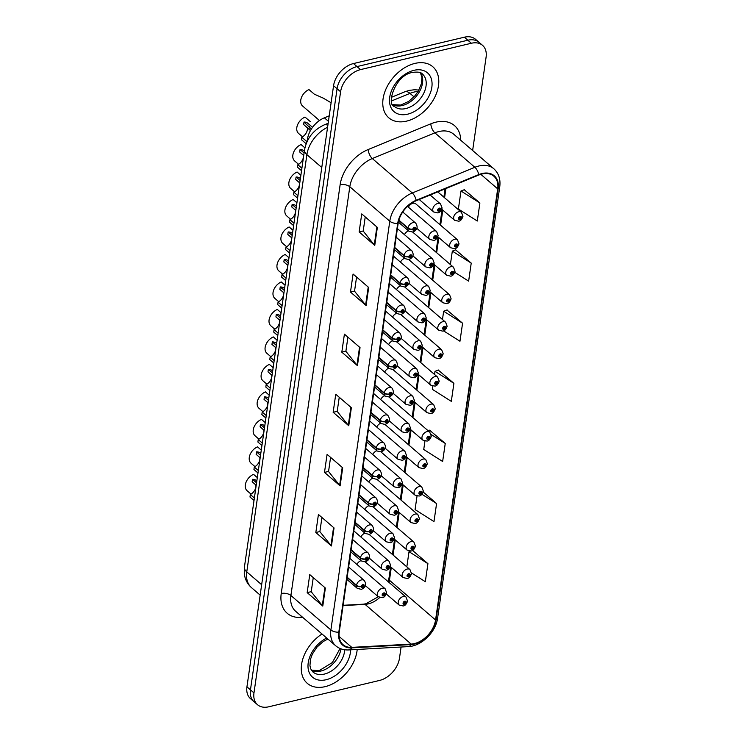 <?xml version="1.0" encoding="UTF-8"?>
<svg xmlns="http://www.w3.org/2000/svg" width="744" height="744" viewBox="0 0 744 744"><rect width="100%" height="100%" fill="white"/><g stroke="black" fill="none" stroke-linecap="round" stroke-linejoin="round"><path stroke-width="1.12" d="M388.721 368.289A5.264 3.581 130.7 0 0 384.657 372.093M392.683 340.798A5.264 3.581 130.7 0 0 388.619 344.602M400.607 285.836A5.264 3.581 130.7 0 0 396.533 289.639M404.569 258.354A5.264 3.581 130.7 0 0 400.495 262.158M408.521 230.873A5.264 3.581 130.7 0 0 404.457 234.676M437.798 236.713L450.604 247.752A5.264 3.581 -49.3 0 1 450.25 243.056A5.264 3.581 -49.3 0 1 454.686 239.252A5.264 3.581 -49.3 0 1 457.476 239.763L415.701 203.782A5.264 3.581 130.7 0 0 412.911 203.261A5.264 3.581 130.7 0 0 408.419 207.185M396.645 313.317A5.264 3.581 130.7 0 0 392.572 317.121M384.76 395.771A5.264 3.581 130.7 0 0 380.696 399.575M380.798 423.252A5.264 3.581 130.7 0 0 376.734 427.056M376.845 450.734A5.264 3.581 130.7 0 0 372.772 454.538M372.884 478.215A5.264 3.581 130.7 0 0 368.81 482.019M368.922 505.706A5.264 3.581 130.7 0 0 364.858 509.51M364.96 533.188A5.264 3.581 130.7 0 0 360.896 536.991M360.998 560.669A5.264 3.581 130.7 0 0 356.934 564.473M307.17 141.351L307.505 138.988A21.074 14.313 -49.3 0 1 324.375 117.822L329.229 115.841M414.938 63.407A33.712 22.906 130.7 0 0 386.545 87.764A33.712 22.906 130.7 0 0 388.777 117.803A33.712 22.906 130.7 0 0 406.624 121.114A33.712 22.906 130.7 0 0 435.017 96.757A33.712 22.906 130.7 0 0 432.776 66.718A33.712 22.906 130.7 0 0 414.938 63.407A33.712 22.906 130.7 0 0 386.545 87.764A33.712 22.906 130.7 0 0 388.777 117.803A33.712 22.906 130.7 0 0 406.624 121.114A33.712 22.906 130.7 0 0 435.017 96.757A33.712 22.906 130.7 0 0 432.776 66.718A33.712 22.906 130.7 0 0 414.938 63.407M322.012 633.981A33.712 22.906 130.7 0 0 307.281 683.336A33.712 22.906 130.7 0 0 325.128 686.647A33.712 22.906 130.7 0 0 357.194 649.466A33.712 22.906 130.7 0 1 325.128 686.647A33.712 22.906 130.7 0 1 307.281 683.336A33.712 22.906 130.7 0 1 322.012 633.981M481.982 174.012A22.478 15.271 -49.3 0 1 493.886 176.216A22.478 15.271 -49.3 0 1 497.69 188.855L435.566 619.985A22.478 15.271 -49.3 0 1 411.153 644.081L351.791 647.382A22.478 15.271 -49.3 0 1 343.068 644.704A22.478 15.271 -49.3 0 1 339.255 632.065L398.161 223.33A22.478 15.271 -49.3 0 1 416.156 200.759L478.736 175.063A22.478 15.271 -49.3 0 1 481.982 174.012M343.077 605.588L365.044 604.37A22.478 15.271 130.7 0 0 368.206 603.896A22.478 15.271 130.7 0 0 379.691 597.553M482.056 173.529A23.036 15.652 130.7 0 0 478.727 174.608L416.138 200.303A23.036 15.652 130.7 0 0 397.696 223.442L338.799 632.177A23.036 15.652 130.7 0 0 351.642 647.875L411.004 644.574A23.036 15.652 130.7 0 0 436.021 619.873L498.154 188.744A23.036 15.652 130.7 0 0 482.056 173.529M472.635 150.502L486.092 57.167A21.074 14.313 130.7 0 0 482.521 45.319L475.49 39.265A21.074 14.313 130.7 0 0 464.34 37.2L353.484 63.556A21.074 14.313 130.7 0 0 333.563 85.709L246.943 686.833L250.458 689.855A21.074 14.313 130.7 0 0 254.029 701.704A21.074 14.313 130.7 0 1 250.458 689.855L337.079 88.731L250.458 689.855L253.974 692.887A21.074 14.313 130.7 0 0 257.545 704.735A21.074 14.313 130.7 0 0 268.696 706.8L379.542 680.444A21.074 14.313 130.7 0 0 399.463 658.291L401.09 647.029M353.484 63.556L356.999 66.579A21.074 14.313 130.7 0 0 337.079 88.731A21.074 14.313 130.7 0 1 356.999 66.579L467.855 40.223L356.999 66.579L360.514 69.611A21.074 14.313 130.7 0 0 340.594 91.763L253.974 692.887M479.006 42.296A21.074 14.313 130.7 0 0 467.855 40.223A21.074 14.313 130.7 0 1 479.006 42.296M424.945 441.118L423.736 449.488L442.643 461.475L445.247 443.443L429.595 430.19M479.899 202.991L460.992 191.003L458.388 209.036L477.295 221.024L479.899 202.991L464.247 189.739M454.77 272.351L468.636 281.139L471.231 263.106L455.588 249.854M443.582 330.857L459.969 341.245L462.573 323.212L446.921 309.969M432.869 386.155L432.404 389.372L451.31 401.36L453.905 383.327L438.263 370.084M389.028 582.44A22.478 15.271 130.7 0 0 389.456 580.264L391.307 567.412M393.092 555.043L395.269 539.93M397.054 527.561L399.23 512.449M401.016 500.08L403.192 484.958M404.969 472.589L407.154 457.476M408.93 445.107L411.107 429.995M412.892 417.626L415.068 402.513M416.854 390.144L419.03 375.032M420.816 362.663L422.992 347.541M424.778 335.172L426.954 320.06M428.73 307.691L430.916 292.578M432.692 280.209L434.877 265.097M436.654 252.728L438.83 237.615M440.615 225.246L442.792 210.124M444.577 197.755L445.907 188.539M482.521 45.319A21.074 14.313 130.7 0 0 471.371 43.254L360.514 69.611M331.443 545.966L315.828 532.509L318.423 514.476L334.047 527.933L331.443 545.966A5.617 2.818 8.2 0 1 330.978 545.482L333.563 527.515M322.784 606.072L307.17 592.624L309.764 574.591L325.379 588.039L322.784 606.072A5.617 2.818 8.2 0 1 322.31 605.588L324.905 587.63M357.436 365.63L341.812 352.172L344.416 334.14L360.031 347.597L357.436 365.63A5.617 2.818 8.2 0 1 356.962 365.146L359.547 347.178M366.094 305.514L350.48 292.057L353.075 274.024L368.699 287.482L366.094 305.514A5.617 2.818 8.2 0 1 365.62 305.031L368.215 287.063M374.762 245.399L359.138 231.951L361.742 213.919L377.357 227.366L374.762 245.399A5.617 2.818 8.2 0 1 374.288 244.916L376.873 226.948M340.11 485.851L324.486 472.403L327.09 454.361L342.705 467.818L340.11 485.851A5.617 2.818 8.2 0 1 339.636 485.367L342.221 467.399M348.769 425.735L333.154 412.288L335.749 394.255L351.373 407.703L348.769 425.735A5.617 2.818 8.2 0 1 348.294 425.252L350.889 407.293M417.021 496.081L415.078 509.594L433.985 521.581L436.579 503.549L423.159 491.989M411.488 572.927L425.326 581.696L427.921 563.664L412.529 550.411M333.154 412.288L337.227 411.32M339.245 397.268L337.209 411.404L348.294 425.252M324.486 472.403L328.56 471.426M330.587 457.374L328.55 471.519L339.636 485.367M359.138 231.951L363.212 230.984M365.239 216.932L363.202 231.068L374.288 244.916M350.48 292.057L354.553 291.09M356.571 277.038L354.535 291.183L365.62 305.031M341.812 352.172L345.886 351.205M347.913 337.153L345.876 351.298L356.962 365.146M307.17 592.624L311.234 591.657M313.261 577.604L311.224 591.75L322.31 605.588M315.828 532.509L319.901 531.542M321.929 517.489L319.883 531.635L330.978 545.482M453.905 383.327L434.998 371.34L438.449 370.01M434.543 374.483L434.998 371.34M462.573 323.212L443.666 311.224L447.107 309.895M442.466 319.52L443.666 311.224M471.231 263.106L452.324 251.119L455.765 249.779M450.39 264.557L452.324 251.119M460.992 191.003L464.433 189.673M445.247 443.443L431.167 434.515M428.135 430.757L429.781 430.125M436.579 503.549L421.904 494.249M427.921 563.664L409.014 551.676L410.521 551.09M406.829 566.872L409.014 551.676M246.943 686.833A21.074 14.313 130.7 0 0 250.514 698.681L257.545 704.735M441.75 209.231L454.565 220.261A5.264 3.581 -49.3 0 1 454.212 215.574A5.264 3.581 -49.3 0 1 458.648 211.77A5.264 3.581 -49.3 0 1 461.438 212.282L462.945 216.225A3.515 1.841 -174.1 0 1 461.401 217.546A1.758 1.19 130.7 0 0 460.173 216.458A1.758 1.19 130.7 0 0 458.509 218.299A1.758 1.19 130.7 0 0 459.736 219.461A1.758 1.19 130.7 0 0 461.382 217.676L460.527 217.843A0.707 0.474 -49.3 0 1 459.494 218.485A0.707 0.474 -49.3 0 1 460.043 217.35L461.401 217.546M459.978 217.369L460.527 217.843M461.382 217.676A3.515 1.683 10.4 0 0 462.889 216.634A3.515 1.683 10.4 0 0 462.898 216.439M460.043 217.35A0.707 0.474 -49.3 0 1 460.536 217.797M331.108 102.756L323.231 98.115L314.321 94.181L308.965 89.568A10.537 7.161 -49.3 0 0 301.459 97.52A10.537 7.161 -49.3 0 0 302.557 105.974L319.474 120.537M419.216 199.494L433.678 211.956A5.264 3.581 -49.3 0 1 433.334 207.269A5.264 3.581 -49.3 0 1 437.77 203.456A5.264 3.581 -49.3 0 1 440.56 203.977L442.066 207.92A3.515 1.841 -174.1 0 1 440.522 209.241A1.758 1.19 130.7 0 0 439.286 208.143A1.758 1.19 130.7 0 0 437.63 209.994A1.758 1.19 130.7 0 0 438.858 211.157A1.758 1.19 130.7 0 0 440.504 209.371L439.648 209.538A0.707 0.474 -49.3 0 1 438.616 210.18A0.707 0.474 -49.3 0 1 439.155 209.045L440.522 209.241M439.099 209.064L439.648 209.538M440.504 209.371A3.515 1.683 10.4 0 0 442.001 208.329A3.515 1.683 10.4 0 0 442.02 208.134M439.155 209.045A0.707 0.474 -49.3 0 1 439.648 209.483M312.536 127.336L307.867 123.309A10.537 7.161 -49.3 0 0 304.008 122.044L311.364 129.037M306.147 143.75L301.459 139.714L301.813 137.24L307.002 141.704M301.813 137.24A7.728 5.245 130.7 0 0 307.3 127.661M310.443 130.591L303.645 124.518L304.008 122.044M398.756 220.475L407.917 228.371A3.515 1.841 5.9 0 0 412.781 229.236A1.758 1.19 130.7 0 0 414.008 230.333A1.758 1.19 130.7 0 0 415.673 228.482A1.758 1.19 130.7 0 0 414.445 227.32A1.758 1.19 130.7 0 0 412.799 229.106L413.655 228.938A0.707 0.474 -49.3 0 1 414.687 228.296A0.707 0.474 -49.3 0 1 413.766 229.357A0.707 0.474 -49.3 0 1 413.645 228.994L412.781 229.236M412.799 229.106A3.515 1.683 -169.6 0 1 407.982 227.98A5.264 3.581 -49.3 0 1 412.929 222.633A5.264 3.581 -49.3 0 1 415.71 223.154C418.249 227.106 417.3 230.073 412.874 232.063L408.837 231.133A5.264 3.581 -49.3 0 1 407.917 228.371M398.858 220.122L407.982 227.98M457.476 239.763L458.983 243.707A3.515 1.841 -174.1 0 1 457.448 245.027A1.758 1.19 130.7 0 0 456.212 243.939A1.758 1.19 130.7 0 0 454.547 245.78A1.758 1.19 130.7 0 0 455.774 246.943A1.758 1.19 130.7 0 0 457.43 245.167L456.565 245.325A0.707 0.474 -49.3 0 1 455.533 245.976A0.707 0.474 -49.3 0 1 456.081 244.841L457.448 245.027M456.016 244.86L456.565 245.325M457.43 245.167A3.515 1.683 10.4 0 0 458.927 244.116A3.515 1.683 10.4 0 0 458.936 243.92M456.081 244.841A0.707 0.474 -49.3 0 1 456.574 245.278M433.836 264.204L446.642 275.233A5.264 3.581 -49.3 0 1 446.298 270.537A5.264 3.581 -49.3 0 1 450.734 266.733A5.264 3.581 -49.3 0 1 453.514 267.254L455.021 271.197A3.515 1.841 -174.1 0 1 453.487 272.518A1.758 1.19 130.7 0 0 452.25 271.421A1.758 1.19 130.7 0 0 450.585 273.262A1.758 1.19 130.7 0 0 451.813 274.424A1.758 1.19 130.7 0 0 453.468 272.648L452.603 272.816A0.707 0.474 -49.3 0 1 451.571 273.457A0.707 0.474 -49.3 0 1 452.12 272.323L453.487 272.518M452.054 272.341L452.603 272.816M453.468 272.648A3.515 1.683 10.4 0 0 454.965 271.597A3.515 1.683 10.4 0 0 454.975 271.402M452.12 272.323A0.707 0.474 -49.3 0 1 452.612 272.76M429.874 291.685L442.68 302.715A5.264 3.581 -49.3 0 1 442.336 298.019A5.264 3.581 -49.3 0 1 446.772 294.215A5.264 3.581 -49.3 0 1 449.562 294.736L451.069 298.679A3.515 1.841 -174.1 0 1 449.525 299.999A1.758 1.19 130.7 0 0 448.288 298.902A1.758 1.19 130.7 0 0 446.633 300.753A1.758 1.19 130.7 0 0 447.86 301.906A1.758 1.19 130.7 0 0 449.506 300.13L448.641 300.297A0.707 0.474 -49.3 0 1 447.572 300.316A0.707 0.474 -49.3 0 1 448.158 299.804L449.525 299.999M448.093 299.823L448.641 300.297M449.506 300.13A3.515 1.683 10.4 0 0 451.004 299.088A3.515 1.683 10.4 0 0 451.022 298.893M448.158 299.804A0.707 0.474 -49.3 0 1 448.651 300.241M425.912 319.167L438.718 330.197A5.264 3.581 -49.3 0 1 438.374 325.509A5.264 3.581 -49.3 0 1 442.81 321.696A5.264 3.581 -49.3 0 1 445.6 322.217L447.107 326.16A3.515 1.841 -174.1 0 1 445.563 327.481A1.758 1.19 130.7 0 0 444.326 326.384A1.758 1.19 130.7 0 0 442.671 328.234A1.758 1.19 130.7 0 0 443.898 329.397A1.758 1.19 130.7 0 0 445.544 327.611L444.689 327.779A0.707 0.474 -49.3 0 1 443.657 328.42A0.707 0.474 -49.3 0 1 444.568 327.36A0.707 0.474 -49.3 0 1 444.689 327.723L445.563 327.481M444.14 327.304L444.689 327.779M445.544 327.611A3.515 1.683 10.4 0 0 447.042 326.57A3.515 1.683 10.4 0 0 447.06 326.374M444.187 327.295L444.689 327.723M301.543 170.683L297.498 167.195L297.86 164.722L301.897 168.209M304.091 153.013L300.046 149.535A10.537 7.161 -49.3 0 1 303.905 150.8L304.352 151.181M297.86 164.722A7.728 5.245 130.7 0 0 303.338 155.143M303.729 155.487L299.692 152.008L300.046 149.535M394.627 247.817L403.964 255.852A3.515 1.841 5.9 0 0 408.819 256.717A1.758 1.19 130.7 0 0 410.046 257.815A1.758 1.19 130.7 0 0 411.711 255.964A1.758 1.19 130.7 0 0 410.483 254.811A1.758 1.19 130.7 0 0 408.837 256.587L409.693 256.42A0.707 0.474 -49.3 0 1 410.772 256.401A0.707 0.474 -49.3 0 1 409.684 256.475L408.819 256.717M408.837 256.587A3.515 1.683 -169.6 0 1 404.02 255.462A5.264 3.581 -49.3 0 1 408.968 250.124A5.264 3.581 -49.3 0 1 411.748 250.635C414.287 254.588 413.339 257.554 408.912 259.544L404.876 258.624A5.264 3.581 -49.3 0 1 403.964 255.852M394.683 247.427L404.02 255.462M297.581 198.164L293.536 194.677L293.899 192.203L297.935 195.691M300.13 180.494L296.084 177.016A10.537 7.161 -49.3 0 1 299.944 178.281L300.39 178.662M293.899 192.203A7.728 5.245 130.7 0 0 299.376 182.633M299.767 182.968L295.731 179.49L296.084 177.016M390.665 275.299L400.002 283.334A3.515 1.841 5.9 0 0 404.857 284.199A1.758 1.19 130.7 0 0 406.094 285.296A1.758 1.19 130.7 0 0 407.749 283.455A1.758 1.19 130.7 0 0 406.522 282.292A1.758 1.19 130.7 0 0 404.876 284.069L405.731 283.901A0.707 0.474 -49.3 0 1 406.763 283.259A0.707 0.474 -49.3 0 1 405.852 284.329A0.707 0.474 -49.3 0 1 405.722 283.957L404.857 284.199M404.876 284.069A3.515 1.683 -169.6 0 1 400.058 282.943A5.264 3.581 -49.3 0 1 405.006 277.605A5.264 3.581 -49.3 0 1 407.796 278.126C410.325 282.069 409.377 285.045 404.95 287.035L400.914 286.105A5.264 3.581 -49.3 0 1 400.002 283.334M390.721 274.908L400.058 282.943M293.62 225.646L289.574 222.168L289.937 219.694L293.982 223.172M296.168 207.976L292.122 204.498A10.537 7.161 -49.3 0 1 295.991 205.763L296.428 206.144M289.937 219.694A7.728 5.245 130.7 0 0 295.414 210.115M295.814 210.45L291.769 206.972L292.122 204.498M386.703 302.78L396.041 310.825A3.515 1.841 5.9 0 0 400.895 311.69A1.758 1.19 130.7 0 0 402.132 312.778A1.758 1.19 130.7 0 0 403.787 310.936A1.758 1.19 130.7 0 0 402.56 309.774A1.758 1.19 130.7 0 0 400.914 311.559L401.769 311.392A0.707 0.474 -49.3 0 1 402.802 310.741A0.707 0.474 -49.3 0 1 401.89 311.81A0.707 0.474 -49.3 0 1 401.769 311.438L400.895 311.69M400.914 311.559A3.515 1.683 -169.6 0 1 396.096 310.425A5.264 3.581 -49.3 0 1 401.044 305.087A5.264 3.581 -49.3 0 1 403.834 305.607C406.363 309.551 405.415 312.526 400.988 314.517L396.952 313.587A5.264 3.581 -49.3 0 1 396.041 310.825M386.768 302.389L396.096 310.425M289.658 253.127L285.622 249.649L285.975 247.175L290.021 250.654M292.206 235.467L288.161 231.979A10.537 7.161 -49.3 0 1 292.029 233.244L292.476 233.625M285.975 247.175A7.728 5.245 130.7 0 0 291.453 237.596M291.853 237.941L287.807 234.453L288.161 231.979M382.751 330.271L392.079 338.306A3.515 1.841 5.9 0 0 396.933 339.171A1.758 1.19 130.7 0 0 398.17 340.259A1.758 1.19 130.7 0 0 399.826 338.418A1.758 1.19 130.7 0 0 398.598 337.255A1.758 1.19 130.7 0 0 396.952 339.041L397.817 338.873A0.707 0.474 -49.3 0 1 398.84 338.232A0.707 0.474 -49.3 0 1 397.928 339.292A0.707 0.474 -49.3 0 1 397.808 338.92L396.933 339.171M396.952 339.041A3.515 1.683 -169.6 0 1 392.135 337.916A5.264 3.581 -49.3 0 1 397.082 332.568A5.264 3.581 -49.3 0 1 399.872 333.089C402.402 337.041 401.462 340.008 397.026 341.998L392.999 341.068A5.264 3.581 -49.3 0 1 392.079 338.306M382.807 329.871L392.135 337.916M310.36 121.672L305.012 117.059A10.537 7.161 -49.3 0 0 297.498 125.001A10.537 7.161 -49.3 0 0 298.604 133.455L302.52 136.84M416.91 228.408L429.716 239.447A5.264 3.581 -49.3 0 1 429.372 234.751A5.264 3.581 -49.3 0 1 433.808 230.947A5.264 3.581 -49.3 0 1 436.598 231.458L438.104 235.402A3.515 1.841 -174.1 0 1 436.561 236.722A1.758 1.19 130.7 0 0 435.324 235.634A1.758 1.19 130.7 0 0 433.668 237.476A1.758 1.19 130.7 0 0 434.896 238.638A1.758 1.19 130.7 0 0 436.542 236.852L435.686 237.02A0.707 0.474 -49.3 0 1 434.654 237.662A0.707 0.474 -49.3 0 1 435.194 236.536L436.561 236.722M435.138 236.555L435.686 237.02M436.542 236.852A3.515 1.683 10.4 0 0 438.049 235.811A3.515 1.683 10.4 0 0 438.058 235.615M435.194 236.536A0.707 0.474 -49.3 0 1 435.686 236.973M304.91 147.87L301.05 144.541A10.537 7.161 -49.3 0 0 293.536 152.483A10.537 7.161 -49.3 0 0 294.643 160.937L298.567 164.322M412.948 255.889L425.763 266.929A5.264 3.581 -49.3 0 1 425.41 262.232A5.264 3.581 -49.3 0 1 429.846 258.428A5.264 3.581 -49.3 0 1 432.636 258.94L434.143 262.883A3.515 1.841 -174.1 0 1 432.599 264.204A1.758 1.19 130.7 0 0 431.362 263.116A1.758 1.19 130.7 0 0 429.707 264.957A1.758 1.19 130.7 0 0 430.934 266.12A1.758 1.19 130.7 0 0 432.58 264.343L431.725 264.501A0.707 0.474 -49.3 0 1 430.692 265.152A0.707 0.474 -49.3 0 1 431.241 264.018L432.599 264.204M431.176 264.036L431.725 264.501M432.58 264.343A3.515 1.683 10.4 0 0 434.087 263.292A3.515 1.683 10.4 0 0 434.096 263.097M431.241 264.018A0.707 0.474 -49.3 0 1 431.734 264.455M300.883 175.286L297.089 172.022A10.537 7.161 -49.3 0 0 289.574 179.964A10.537 7.161 -49.3 0 0 290.681 188.427L294.605 191.803M408.986 283.38L421.802 294.41A5.264 3.581 -49.3 0 1 421.448 289.714A5.264 3.581 -49.3 0 1 425.884 285.91A5.264 3.581 -49.3 0 1 428.674 286.431L430.181 290.374A3.515 1.841 -174.1 0 1 428.637 291.695A1.758 1.19 130.7 0 0 427.409 290.597A1.758 1.19 130.7 0 0 425.745 292.448A1.758 1.19 130.7 0 0 426.972 293.601A1.758 1.19 130.7 0 0 428.618 291.825L427.763 291.992A0.707 0.474 -49.3 0 1 426.684 292.011A0.707 0.474 -49.3 0 1 427.772 291.936L428.637 291.695M427.214 291.518L427.763 291.992M428.618 291.825A3.515 1.683 10.4 0 0 430.125 290.774A3.515 1.683 10.4 0 0 430.134 290.588M427.261 291.499L427.772 291.936M296.921 202.768L293.127 199.504A10.537 7.161 -49.3 0 0 285.612 207.455A10.537 7.161 -49.3 0 0 286.719 215.909L290.644 219.285M405.034 310.862L417.84 321.892A5.264 3.581 -49.3 0 1 417.486 317.195A5.264 3.581 -49.3 0 1 421.922 313.391A5.264 3.581 -49.3 0 1 424.712 313.912L426.219 317.855A3.515 1.841 -174.1 0 1 424.685 319.176A1.758 1.19 130.7 0 0 423.448 318.079A1.758 1.19 130.7 0 0 421.783 319.929A1.758 1.19 130.7 0 0 423.011 321.083A1.758 1.19 130.7 0 0 424.666 319.306L423.801 319.474A0.707 0.474 -49.3 0 1 422.722 319.492A0.707 0.474 -49.3 0 1 423.81 319.418L424.685 319.176M423.252 318.999L423.801 319.474M424.666 319.306A3.515 1.683 10.4 0 0 426.163 318.265A3.515 1.683 10.4 0 0 426.173 318.069M423.308 318.981L423.81 319.418M421.95 346.648L434.766 357.678A5.264 3.581 -49.3 0 1 434.412 352.991A5.264 3.581 -49.3 0 1 438.848 349.187A5.264 3.581 -49.3 0 1 441.638 349.699L443.145 353.642A3.515 1.841 -174.1 0 1 441.601 354.962A1.758 1.19 130.7 0 0 440.364 353.874A1.758 1.19 130.7 0 0 438.709 355.716A1.758 1.19 130.7 0 0 439.937 356.878A1.758 1.19 130.7 0 0 441.583 355.093L440.727 355.26A0.707 0.474 -49.3 0 1 439.695 355.902A0.707 0.474 -49.3 0 1 440.606 354.842A0.707 0.474 -49.3 0 1 440.736 355.214L441.601 354.962M440.178 354.786L440.727 355.26M441.583 355.093A3.515 1.683 10.4 0 0 443.089 354.051A3.515 1.683 10.4 0 0 443.099 353.856M440.225 354.776L440.736 355.214M417.988 374.13L430.804 385.169A5.264 3.581 -49.3 0 1 430.451 380.472A5.264 3.581 -49.3 0 1 434.887 376.669A5.264 3.581 -49.3 0 1 437.677 377.18L439.183 381.123A3.515 1.841 -174.1 0 1 437.639 382.444A1.758 1.19 130.7 0 0 436.412 381.356A1.758 1.19 130.7 0 0 434.747 383.197A1.758 1.19 130.7 0 0 435.975 384.36A1.758 1.19 130.7 0 0 437.621 382.583L436.765 382.742A0.707 0.474 -49.3 0 1 435.733 383.393A0.707 0.474 -49.3 0 1 436.282 382.258L437.639 382.444M436.217 382.277L436.765 382.742M437.621 382.583A3.515 1.683 10.4 0 0 439.127 381.533A3.515 1.683 10.4 0 0 439.137 381.337M436.282 382.258A0.707 0.474 -49.3 0 1 436.774 382.695M414.036 401.621L426.842 412.65A5.264 3.581 -49.3 0 1 426.489 407.954A5.264 3.581 -49.3 0 1 430.925 404.15A5.264 3.581 -49.3 0 1 433.715 404.671L435.221 408.614A3.515 1.841 -174.1 0 1 433.678 409.935A1.758 1.19 130.7 0 0 432.45 408.837A1.758 1.19 130.7 0 0 430.785 410.679A1.758 1.19 130.7 0 0 432.013 411.841A1.758 1.19 130.7 0 0 433.659 410.065L432.803 410.232A0.707 0.474 -49.3 0 1 431.771 410.874A0.707 0.474 -49.3 0 1 432.32 409.739L433.678 409.935M432.255 409.758L432.803 410.232M433.659 410.065A3.515 1.683 10.4 0 0 435.166 409.014A3.515 1.683 10.4 0 0 435.175 408.819M432.32 409.739A0.707 0.474 -49.3 0 1 432.813 410.177M410.074 429.102L422.88 440.132A5.264 3.581 -49.3 0 1 422.527 435.435A5.264 3.581 -49.3 0 1 426.972 431.632A5.264 3.581 -49.3 0 1 429.753 432.152L431.26 436.096A3.515 1.841 -174.1 0 1 429.725 437.416A1.758 1.19 130.7 0 0 428.488 436.319A1.758 1.19 130.7 0 0 426.824 438.17A1.758 1.19 130.7 0 0 428.051 439.323A1.758 1.19 130.7 0 0 429.707 437.546L428.842 437.714A0.707 0.474 -49.3 0 1 427.763 437.732A0.707 0.474 -49.3 0 1 428.358 437.221L429.725 437.416M428.293 437.24L428.842 437.714M429.707 437.546A3.515 1.683 10.4 0 0 431.204 436.505A3.515 1.683 10.4 0 0 431.213 436.31M428.358 437.221A0.707 0.474 -49.3 0 1 428.851 437.658M292.959 230.259L289.165 226.985A10.537 7.161 -49.3 0 0 281.66 234.937A10.537 7.161 -49.3 0 0 282.757 243.39L286.682 246.766M401.072 338.343L413.878 349.373A5.264 3.581 -49.3 0 1 413.534 344.686A5.264 3.581 -49.3 0 1 417.97 340.873A5.264 3.581 -49.3 0 1 420.751 341.394L422.257 345.337A3.515 1.841 -174.1 0 1 420.723 346.658A1.758 1.19 130.7 0 0 419.486 345.56A1.758 1.19 130.7 0 0 417.821 347.411A1.758 1.19 130.7 0 0 419.049 348.573A1.758 1.19 130.7 0 0 420.704 346.788L419.839 346.955A0.707 0.474 -49.3 0 1 418.807 347.597A0.707 0.474 -49.3 0 1 419.356 346.462L420.723 346.658M419.291 346.481L419.839 346.955M420.704 346.788A3.515 1.683 10.4 0 0 422.201 345.746A3.515 1.683 10.4 0 0 422.211 345.551M419.356 346.462A0.707 0.474 -49.3 0 1 419.849 346.899M288.998 257.74L285.203 254.476A10.537 7.161 -49.3 0 0 277.698 262.418A10.537 7.161 -49.3 0 0 278.795 270.872L282.72 274.257M397.11 365.825L409.916 376.864A5.264 3.581 -49.3 0 1 409.572 372.167A5.264 3.581 -49.3 0 1 414.008 368.364A5.264 3.581 -49.3 0 1 416.798 368.875L418.305 372.818A3.515 1.841 -174.1 0 1 416.761 374.139A1.758 1.19 130.7 0 0 415.524 373.051A1.758 1.19 130.7 0 0 413.869 374.892A1.758 1.19 130.7 0 0 415.096 376.055A1.758 1.19 130.7 0 0 416.742 374.269L415.877 374.437A0.707 0.474 -49.3 0 1 414.808 374.455A0.707 0.474 -49.3 0 1 415.394 373.953L416.761 374.139M415.329 373.972L415.877 374.437M416.742 374.269A3.515 1.683 10.4 0 0 418.24 373.228A3.515 1.683 10.4 0 0 418.258 373.032M415.394 373.953A0.707 0.474 -49.3 0 1 415.887 374.39M285.036 285.222L281.251 281.957A10.537 7.161 -49.3 0 0 273.736 289.9A10.537 7.161 -49.3 0 0 274.834 298.353L278.758 301.738M393.148 393.306L405.954 404.345A5.264 3.581 -49.3 0 1 405.61 399.649A5.264 3.581 -49.3 0 1 410.046 395.845A5.264 3.581 -49.3 0 1 412.836 396.357L414.343 400.3A3.515 1.841 -174.1 0 1 412.799 401.63A1.758 1.19 130.7 0 0 411.562 400.532A1.758 1.19 130.7 0 0 409.907 402.374A1.758 1.19 130.7 0 0 411.134 403.536A1.758 1.19 130.7 0 0 412.781 401.76L411.925 401.918A0.707 0.474 -49.3 0 1 410.893 402.569A0.707 0.474 -49.3 0 1 411.432 401.435L412.799 401.63M411.376 401.453L411.925 401.918M412.781 401.76A3.515 1.683 10.4 0 0 414.278 400.709A3.515 1.683 10.4 0 0 414.296 400.514M411.432 401.435A0.707 0.474 -49.3 0 1 411.925 401.872M281.074 312.703L277.289 309.439A10.537 7.161 -49.3 0 0 269.774 317.381A10.537 7.161 -49.3 0 0 270.881 325.844L274.806 329.22M389.186 420.797L402.002 431.827A5.264 3.581 -49.3 0 1 401.648 427.13A5.264 3.581 -49.3 0 1 406.084 423.327A5.264 3.581 -49.3 0 1 408.875 423.848L410.381 427.791A3.515 1.841 -174.1 0 1 408.837 429.111A1.758 1.19 130.7 0 0 407.6 428.014A1.758 1.19 130.7 0 0 405.945 429.865A1.758 1.19 130.7 0 0 407.173 431.018A1.758 1.19 130.7 0 0 408.819 429.242L407.963 429.409A0.707 0.474 -49.3 0 1 406.884 429.428A0.707 0.474 -49.3 0 1 407.47 428.916L408.837 429.111M407.414 428.935L407.963 429.409M408.819 429.242A3.515 1.683 10.4 0 0 410.325 428.191A3.515 1.683 10.4 0 0 410.335 428.005M407.47 428.916A0.707 0.474 -49.3 0 1 407.972 429.353M285.705 280.609L281.66 277.131L282.013 274.657L286.059 278.135M288.244 262.948L284.208 259.461A10.537 7.161 -49.3 0 1 288.067 260.726L288.514 261.116M282.013 274.657A7.728 5.245 130.7 0 0 287.491 265.078M287.891 265.422L283.845 261.935L284.208 259.461M378.789 357.752L388.117 365.788A3.515 1.841 5.9 0 0 392.972 366.653A1.758 1.19 130.7 0 0 394.208 367.75A1.758 1.19 130.7 0 0 395.873 365.899A1.758 1.19 130.7 0 0 394.646 364.746A1.758 1.19 130.7 0 0 392.99 366.522L393.855 366.355A0.707 0.474 -49.3 0 1 394.887 365.713A0.707 0.474 -49.3 0 1 393.967 366.773A0.707 0.474 -49.3 0 1 393.846 366.411L392.972 366.653M392.99 366.522A3.515 1.683 -169.6 0 1 388.173 365.397A5.264 3.581 -49.3 0 1 393.12 360.059A5.264 3.581 -49.3 0 1 395.91 360.57C398.449 364.523 397.501 367.49 393.065 369.48L389.038 368.55A5.264 3.581 -49.3 0 1 388.117 365.788M378.845 357.353L388.173 365.397M281.743 308.1L277.698 304.612L278.051 302.138L282.097 305.626M284.282 290.43L280.246 286.952A10.537 7.161 -49.3 0 1 284.106 288.216L284.552 288.598M278.051 302.138A7.728 5.245 130.7 0 0 283.538 292.559M283.929 292.904L279.884 289.425L280.246 286.952M374.827 385.234L384.155 393.269A3.515 1.841 5.9 0 0 389.01 394.134A1.758 1.19 130.7 0 0 390.247 395.231A1.758 1.19 130.7 0 0 391.911 393.381A1.758 1.19 130.7 0 0 390.684 392.228A1.758 1.19 130.7 0 0 389.028 394.004L389.893 393.836A0.707 0.474 -49.3 0 1 390.972 393.818A0.707 0.474 -49.3 0 1 389.884 393.892L389.01 394.134M389.028 394.004A3.515 1.683 -169.6 0 1 384.211 392.879A5.264 3.581 -49.3 0 1 389.159 387.54A5.264 3.581 -49.3 0 1 391.949 388.052C394.487 392.004 393.539 394.971 389.112 396.961L385.076 396.041A5.264 3.581 -49.3 0 1 384.155 393.269M374.883 384.843L384.211 392.879M277.782 335.581L273.736 332.094L274.09 329.62L278.135 333.107M280.33 317.911L276.284 314.433A10.537 7.161 -49.3 0 1 280.144 315.698L280.59 316.079M274.09 329.62A7.728 5.245 130.7 0 0 279.577 320.05M279.967 320.385L275.922 316.907L276.284 314.433M370.865 412.715L380.193 420.751A3.515 1.841 5.9 0 0 385.057 421.616A1.758 1.19 130.7 0 0 386.285 422.713A1.758 1.19 130.7 0 0 387.95 420.872A1.758 1.19 130.7 0 0 386.722 419.709A1.758 1.19 130.7 0 0 385.076 421.485L385.931 421.318A0.707 0.474 -49.3 0 1 386.964 420.676A0.707 0.474 -49.3 0 1 386.043 421.746A0.707 0.474 -49.3 0 1 385.922 421.374L385.057 421.616M385.076 421.485A3.515 1.683 -169.6 0 1 380.258 420.36A5.264 3.581 -49.3 0 1 385.206 415.022A5.264 3.581 -49.3 0 1 387.987 415.543C390.526 419.486 389.577 422.462 385.15 424.452L381.114 423.522A5.264 3.581 -49.3 0 1 380.193 420.751M370.921 412.325L380.258 420.36M406.112 456.584L418.918 467.613A5.264 3.581 -49.3 0 1 418.574 462.926A5.264 3.581 -49.3 0 1 423.011 459.113A5.264 3.581 -49.3 0 1 425.791 459.634L427.298 463.577A3.515 1.841 -174.1 0 1 425.763 464.898A1.758 1.19 130.7 0 0 424.526 463.8A1.758 1.19 130.7 0 0 422.871 465.651A1.758 1.19 130.7 0 0 424.089 466.814A1.758 1.19 130.7 0 0 425.745 465.028L424.88 465.195A0.707 0.474 -49.3 0 1 423.848 465.837A0.707 0.474 -49.3 0 1 424.396 464.702L425.763 464.898M424.331 464.721L424.88 465.195M425.745 465.028A3.515 1.683 10.4 0 0 427.242 463.986A3.515 1.683 10.4 0 0 427.261 463.791M424.396 464.702A0.707 0.474 -49.3 0 1 424.889 465.139M402.151 484.065L414.957 495.095A5.264 3.581 -49.3 0 1 414.613 490.408A5.264 3.581 -49.3 0 1 419.049 486.604A5.264 3.581 -49.3 0 1 421.839 487.115L423.345 491.059A3.515 1.841 -174.1 0 1 421.802 492.379A1.758 1.19 130.7 0 0 420.565 491.291A1.758 1.19 130.7 0 0 418.909 493.133A1.758 1.19 130.7 0 0 420.137 494.295A1.758 1.19 130.7 0 0 421.783 492.509L420.918 492.677A0.707 0.474 -49.3 0 1 419.895 493.319A0.707 0.474 -49.3 0 1 420.806 492.258A0.707 0.474 -49.3 0 1 420.927 492.63L421.802 492.379M420.379 492.203L420.918 492.677M421.783 492.509A3.515 1.683 10.4 0 0 423.28 491.468A3.515 1.683 10.4 0 0 423.299 491.273M420.425 492.193L420.927 492.63M398.189 511.546L410.995 522.586A5.264 3.581 -49.3 0 1 410.651 517.889A5.264 3.581 -49.3 0 1 415.087 514.085A5.264 3.581 -49.3 0 1 417.877 514.597L419.384 518.54A3.515 1.841 -174.1 0 1 417.84 519.861A1.758 1.19 130.7 0 0 416.603 518.773A1.758 1.19 130.7 0 0 414.947 520.614A1.758 1.19 130.7 0 0 416.175 521.776A1.758 1.19 130.7 0 0 417.821 520L416.966 520.158A0.707 0.474 -49.3 0 1 415.933 520.809A0.707 0.474 -49.3 0 1 416.473 519.675L417.84 519.861M416.417 519.693L416.966 520.158M417.821 520A3.515 1.683 10.4 0 0 419.318 518.949A3.515 1.683 10.4 0 0 419.337 518.754M416.473 519.675A0.707 0.474 -49.3 0 1 416.966 520.112M394.227 539.037L407.042 550.067A5.264 3.581 -49.3 0 1 406.689 545.371A5.264 3.581 -49.3 0 1 411.125 541.567A5.264 3.581 -49.3 0 1 413.915 542.088L415.422 546.031A3.515 1.841 -174.1 0 1 413.878 547.351A1.758 1.19 130.7 0 0 412.641 546.254A1.758 1.19 130.7 0 0 410.986 548.096A1.758 1.19 130.7 0 0 412.213 549.258A1.758 1.19 130.7 0 0 413.859 547.482L413.004 547.649A0.707 0.474 -49.3 0 1 411.971 548.291A0.707 0.474 -49.3 0 1 412.511 547.156L413.878 547.351M412.455 547.175L413.004 547.649M413.859 547.482A3.515 1.683 10.4 0 0 415.366 546.431A3.515 1.683 10.4 0 0 415.375 546.236M412.511 547.156A0.707 0.474 -49.3 0 1 413.013 547.593M390.265 566.519L403.081 577.549A5.264 3.581 -49.3 0 1 402.727 572.852A5.264 3.581 -49.3 0 1 407.163 569.048A5.264 3.581 -49.3 0 1 409.953 569.569L411.46 573.512A3.515 1.841 -174.1 0 1 409.916 574.833A1.758 1.19 130.7 0 0 408.689 573.736A1.758 1.19 130.7 0 0 407.024 575.586A1.758 1.19 130.7 0 0 408.251 576.74A1.758 1.19 130.7 0 0 409.898 574.963L409.042 575.131A0.707 0.474 -49.3 0 1 407.963 575.149A0.707 0.474 -49.3 0 1 408.558 574.638L409.916 574.833M408.493 574.656L409.042 575.131M409.898 574.963A3.515 1.683 10.4 0 0 411.404 573.922A3.515 1.683 10.4 0 0 411.413 573.726M408.558 574.638A0.707 0.474 -49.3 0 1 409.051 575.075M386.313 594L399.119 605.03A5.264 3.581 -49.3 0 1 398.765 600.343A5.264 3.581 -49.3 0 1 403.202 596.53A5.264 3.581 -49.3 0 1 405.992 597.051L407.498 600.994A3.515 1.841 -174.1 0 1 405.964 602.315A1.758 1.19 130.7 0 0 404.727 601.217A1.758 1.19 130.7 0 0 403.062 603.068A1.758 1.19 130.7 0 0 404.29 604.23A1.758 1.19 130.7 0 0 405.945 602.445L405.08 602.612A0.707 0.474 -49.3 0 1 404.048 603.254A0.707 0.474 -49.3 0 1 404.597 602.119L405.964 602.315M404.531 602.138L405.08 602.612M405.945 602.445A3.515 1.683 10.4 0 0 407.442 601.403A3.515 1.683 10.4 0 0 407.452 601.208M404.597 602.119A0.707 0.474 -49.3 0 1 405.089 602.556M277.112 340.185L273.327 336.92A10.537 7.161 -49.3 0 0 265.813 344.872A10.537 7.161 -49.3 0 0 266.919 353.326L270.844 356.702M385.225 448.279L398.04 459.308A5.264 3.581 -49.3 0 1 397.687 454.612A5.264 3.581 -49.3 0 1 402.123 450.808A5.264 3.581 -49.3 0 1 404.913 451.329L406.419 455.272A3.515 1.841 -174.1 0 1 404.876 456.593A1.758 1.19 130.7 0 0 403.648 455.495A1.758 1.19 130.7 0 0 401.983 457.346A1.758 1.19 130.7 0 0 403.211 458.499A1.758 1.19 130.7 0 0 404.857 456.723L404.001 456.89A0.707 0.474 -49.3 0 1 402.923 456.909A0.707 0.474 -49.3 0 1 404.011 456.835L404.876 456.593M403.453 456.416L404.001 456.89M404.857 456.723A3.515 1.683 10.4 0 0 406.363 455.681A3.515 1.683 10.4 0 0 406.373 455.486M403.499 456.398L404.011 456.835M273.16 367.676L269.365 364.402A10.537 7.161 -49.3 0 0 261.851 372.353A10.537 7.161 -49.3 0 0 262.958 380.807L266.882 384.183M381.263 475.76L394.078 486.79A5.264 3.581 -49.3 0 1 393.725 482.103A5.264 3.581 -49.3 0 1 398.161 478.29A5.264 3.581 -49.3 0 1 400.951 478.811L402.458 482.754A3.515 1.841 -174.1 0 1 400.914 484.074A1.758 1.19 130.7 0 0 399.686 482.977A1.758 1.19 130.7 0 0 398.021 484.828A1.758 1.19 130.7 0 0 399.249 485.99A1.758 1.19 130.7 0 0 400.895 484.204L400.039 484.372A0.707 0.474 -49.3 0 1 399.007 485.014A0.707 0.474 -49.3 0 1 399.928 483.953A0.707 0.474 -49.3 0 1 400.049 484.316L400.914 484.074M399.491 483.898L400.039 484.372M400.895 484.204A3.515 1.683 10.4 0 0 402.402 483.163A3.515 1.683 10.4 0 0 402.411 482.968M399.547 483.888L400.049 484.316M269.198 395.157L265.403 391.893A10.537 7.161 -49.3 0 0 257.889 399.835A10.537 7.161 -49.3 0 0 258.996 408.289L262.92 411.674M377.31 503.242L390.116 514.281A5.264 3.581 -49.3 0 1 389.763 509.584A5.264 3.581 -49.3 0 1 394.199 505.781A5.264 3.581 -49.3 0 1 396.989 506.292L398.496 510.235A3.515 1.841 -174.1 0 1 396.961 511.556A1.758 1.19 130.7 0 0 395.724 510.468A1.758 1.19 130.7 0 0 394.06 512.309A1.758 1.19 130.7 0 0 395.287 513.472A1.758 1.19 130.7 0 0 396.943 511.686L396.078 511.853A0.707 0.474 -49.3 0 1 395.045 512.495A0.707 0.474 -49.3 0 1 395.594 511.37L396.961 511.556M395.529 511.388L396.078 511.853M396.943 511.686A3.515 1.683 10.4 0 0 398.44 510.644A3.515 1.683 10.4 0 0 398.449 510.449M395.594 511.37A0.707 0.474 -49.3 0 1 396.087 511.807M265.236 422.639L261.442 419.374A10.537 7.161 -49.3 0 0 253.937 427.316A10.537 7.161 -49.3 0 0 255.034 435.77L258.959 439.155M373.349 530.723L386.155 541.762A5.264 3.581 -49.3 0 1 385.811 537.066A5.264 3.581 -49.3 0 1 390.247 533.262A5.264 3.581 -49.3 0 1 393.027 533.774L394.534 537.717A3.515 1.841 -174.1 0 1 392.999 539.047A1.758 1.19 130.7 0 0 391.763 537.949A1.758 1.19 130.7 0 0 390.098 539.791A1.758 1.19 130.7 0 0 391.325 540.953A1.758 1.19 130.7 0 0 392.981 539.177L392.116 539.344A0.707 0.474 -49.3 0 1 391.084 539.986A0.707 0.474 -49.3 0 1 391.632 538.851L392.999 539.047M391.567 538.87L392.116 539.344M392.981 539.177A3.515 1.683 10.4 0 0 394.478 538.126A3.515 1.683 10.4 0 0 394.487 537.931M391.632 538.851A0.707 0.474 -49.3 0 1 392.125 539.288M261.274 450.12L257.48 446.856A10.537 7.161 -49.3 0 0 249.975 454.798A10.537 7.161 -49.3 0 0 251.072 463.261L254.997 466.637M369.387 558.214L382.193 569.244A5.264 3.581 -49.3 0 1 381.849 564.547A5.264 3.581 -49.3 0 1 386.285 560.744A5.264 3.581 -49.3 0 1 389.075 561.264L390.581 565.207A3.515 1.841 -174.1 0 1 389.038 566.528A1.758 1.19 130.7 0 0 387.801 565.431A1.758 1.19 130.7 0 0 386.145 567.281A1.758 1.19 130.7 0 0 387.373 568.435A1.758 1.19 130.7 0 0 389.019 566.658L388.154 566.826A0.707 0.474 -49.3 0 1 387.085 566.844A0.707 0.474 -49.3 0 1 387.671 566.333L389.038 566.528M387.615 566.351L388.154 566.826M389.019 566.658A3.515 1.683 10.4 0 0 390.516 565.607A3.515 1.683 10.4 0 0 390.535 565.421M387.671 566.333A0.707 0.474 -49.3 0 1 388.163 566.77M257.312 477.601L253.527 474.337A10.537 7.161 -49.3 0 0 246.013 482.289A10.537 7.161 -49.3 0 0 247.11 490.742L251.035 494.118M411.153 644.081L365.044 604.37A13.346 8.193 -93.2 0 0 363.332 604.174L365.936 603.775L378.25 596.744A5.264 3.581 -49.3 0 1 377.887 592.029A5.264 3.581 -49.3 0 1 382.323 588.225A5.264 3.581 -49.3 0 1 385.113 588.746L386.62 592.689A3.515 1.841 -174.1 0 1 385.076 594.01A1.758 1.19 130.7 0 0 383.839 592.912A1.758 1.19 130.7 0 0 382.184 594.763A1.758 1.19 130.7 0 0 383.411 595.916A1.758 1.19 130.7 0 0 385.057 594.14L384.202 594.307A0.707 0.474 -49.3 0 1 383.123 594.326A0.707 0.474 -49.3 0 1 383.709 593.814L385.076 594.01M383.653 593.833L384.202 594.307M385.057 594.14A3.515 1.683 10.4 0 0 386.555 593.098A3.515 1.683 10.4 0 0 386.573 592.903M383.709 593.814A0.707 0.474 -49.3 0 1 384.202 594.251M273.82 363.063L269.774 359.584L270.137 357.111L274.173 360.589M276.368 345.393L272.323 341.914A10.537 7.161 -49.3 0 1 276.182 343.179L276.629 343.561M270.137 357.111A7.728 5.245 130.7 0 0 275.615 347.532M276.005 347.867L271.969 344.388L272.323 341.914M366.904 440.197L376.241 448.241A3.515 1.841 5.9 0 0 381.095 449.106A1.758 1.19 130.7 0 0 382.323 450.194A1.758 1.19 130.7 0 0 383.988 448.353A1.758 1.19 130.7 0 0 382.76 447.191A1.758 1.19 130.7 0 0 381.114 448.976L381.97 448.809A0.707 0.474 -49.3 0 1 383.002 448.158A0.707 0.474 -49.3 0 1 382.081 449.227A0.707 0.474 -49.3 0 1 381.96 448.855L381.095 449.106M381.114 448.976A3.515 1.683 -169.6 0 1 376.297 447.842A5.264 3.581 -49.3 0 1 381.244 442.503A5.264 3.581 -49.3 0 1 384.025 443.024C386.564 446.967 385.615 449.943 381.188 451.934L377.152 451.004A5.264 3.581 -49.3 0 1 376.241 448.241M366.959 439.806L376.297 447.842M269.858 390.544L265.813 387.066L266.175 384.592L270.212 388.07M272.406 372.884L268.361 369.396A10.537 7.161 -49.3 0 1 272.22 370.661L272.667 371.042M266.175 384.592A7.728 5.245 130.7 0 0 271.653 375.013M272.053 375.357L268.007 371.87L268.361 369.396M362.942 467.688L372.279 475.723A3.515 1.841 5.9 0 0 377.134 476.588A1.758 1.19 130.7 0 0 378.371 477.685A1.758 1.19 130.7 0 0 380.026 475.834A1.758 1.19 130.7 0 0 378.798 474.672A1.758 1.19 130.7 0 0 377.152 476.458L378.008 476.29A0.707 0.474 -49.3 0 1 379.04 475.649A0.707 0.474 -49.3 0 1 378.129 476.709A0.707 0.474 -49.3 0 1 377.999 476.337L377.134 476.588M377.152 476.458A3.515 1.683 -169.6 0 1 372.335 475.332A5.264 3.581 -49.3 0 1 377.282 469.985A5.264 3.581 -49.3 0 1 380.072 470.506C382.602 474.458 381.653 477.425 377.227 479.415L373.19 478.485A5.264 3.581 -49.3 0 1 372.279 475.723M362.998 467.288L372.335 475.332M265.896 418.026L261.86 414.548L262.214 412.074L266.259 415.552M268.445 400.365L264.399 396.877A10.537 7.161 -49.3 0 1 268.268 398.142L268.705 398.533M262.214 412.074A7.728 5.245 130.7 0 0 267.691 402.495M268.091 402.839L264.046 399.351L264.399 396.877M358.98 495.169L368.317 503.204A3.515 1.841 5.9 0 0 373.172 504.069A1.758 1.19 130.7 0 0 374.409 505.167A1.758 1.19 130.7 0 0 376.064 503.316A1.758 1.19 130.7 0 0 374.837 502.163A1.758 1.19 130.7 0 0 373.19 503.939L374.046 503.772A0.707 0.474 -49.3 0 1 375.078 503.13A0.707 0.474 -49.3 0 1 374.167 504.19A0.707 0.474 -49.3 0 1 374.046 503.828L373.172 504.069M373.19 503.939A3.515 1.683 -169.6 0 1 368.373 502.814A5.264 3.581 -49.3 0 1 373.321 497.476A5.264 3.581 -49.3 0 1 376.111 497.987C378.64 501.94 377.692 504.906 373.265 506.897L369.229 505.966A5.264 3.581 -49.3 0 1 368.317 503.204M359.045 494.769L368.373 502.814M261.935 445.517L257.898 442.029L258.252 439.555L262.297 443.043M264.483 427.847L260.437 424.368A10.537 7.161 -49.3 0 1 264.306 425.633L264.752 426.014M258.252 439.555A7.728 5.245 130.7 0 0 263.729 429.976M264.129 430.32L260.084 426.842L260.437 424.368M355.028 522.651L364.355 530.686A3.515 1.841 5.9 0 0 369.21 531.551A1.758 1.19 130.7 0 0 370.447 532.648A1.758 1.19 130.7 0 0 372.102 530.798A1.758 1.19 130.7 0 0 370.875 529.644A1.758 1.19 130.7 0 0 369.229 531.421L370.094 531.253A0.707 0.474 -49.3 0 1 371.172 531.235A0.707 0.474 -49.3 0 1 370.084 531.309L369.21 531.551M369.229 531.421A3.515 1.683 -169.6 0 1 364.411 530.295A5.264 3.581 -49.3 0 1 369.359 524.957A5.264 3.581 -49.3 0 1 372.149 525.469C374.678 529.421 373.739 532.388 369.303 534.378L365.276 533.457A5.264 3.581 -49.3 0 1 364.355 530.686M355.083 522.26L364.411 530.295M257.982 472.998L253.937 469.511L254.29 467.037L258.335 470.524M260.521 455.328L256.485 451.85A10.537 7.161 -49.3 0 1 260.344 453.115L260.791 453.496M254.29 467.037A7.728 5.245 130.7 0 0 259.768 457.467M260.168 457.802L256.122 454.324L256.485 451.85M351.066 550.132L360.394 558.167A3.515 1.841 5.9 0 0 365.248 559.032A1.758 1.19 130.7 0 0 366.485 560.13A1.758 1.19 130.7 0 0 368.15 558.288A1.758 1.19 130.7 0 0 366.922 557.126A1.758 1.19 130.7 0 0 365.267 558.902L366.132 558.735A0.707 0.474 -49.3 0 1 367.164 558.093A0.707 0.474 -49.3 0 1 366.243 559.163A0.707 0.474 -49.3 0 1 366.122 558.791L365.248 559.032M365.267 558.902A3.515 1.683 -169.6 0 1 360.449 557.777A5.264 3.581 -49.3 0 1 365.397 552.439A5.264 3.581 -49.3 0 1 368.187 552.959C370.726 556.903 369.777 559.879 365.341 561.869L361.314 560.939A5.264 3.581 -49.3 0 1 360.394 558.167M351.122 549.742L360.449 557.777M254.02 500.48L249.975 497.001L250.328 494.528L254.374 498.006M256.559 482.819L252.523 479.331A10.537 7.161 -49.3 0 1 256.382 480.596L256.829 480.977M250.328 494.528A7.728 5.245 130.7 0 0 255.815 484.949M256.206 485.283L252.16 481.805L252.523 479.331M347.104 577.614L356.432 585.658A3.515 1.841 5.9 0 0 361.286 586.523A1.758 1.19 130.7 0 0 362.523 587.611A1.758 1.19 130.7 0 0 364.188 585.77A1.758 1.19 130.7 0 0 362.96 584.607A1.758 1.19 130.7 0 0 361.305 586.393L362.17 586.226A0.707 0.474 -49.3 0 1 363.202 585.584A0.707 0.474 -49.3 0 1 362.282 586.644A0.707 0.474 -49.3 0 1 362.161 586.272L361.286 586.523M361.305 586.393A3.515 1.683 -169.6 0 1 356.488 585.258A5.264 3.581 -49.3 0 1 361.435 579.92A5.264 3.581 -49.3 0 1 364.225 580.441C366.764 584.384 365.816 587.36 361.389 589.35L357.353 588.42A5.264 3.581 -49.3 0 1 356.432 585.658M347.16 577.223L356.488 585.258M328.439 121.319L324.375 117.822M308.118 139.509L307.505 138.988M497.69 188.855L480.819 174.328M302.678 617.334L300.818 617.436A35.117 23.864 -49.3 0 1 281.232 593.507L340.129 184.763A7.022 3.525 8.2 0 1 349.81 186.763L389.791 221.201A28.095 19.093 -49.3 0 1 412.288 192.984L474.867 167.288A28.095 19.093 -49.3 0 1 478.931 165.977A28.095 19.093 -49.3 0 1 493.802 168.73L453.812 134.292A28.095 19.093 130.7 0 0 438.951 131.53A28.095 19.093 130.7 0 0 434.887 132.851L372.307 158.537A28.095 19.093 130.7 0 0 349.81 186.763L290.904 595.498A28.095 19.093 130.7 0 0 295.666 611.298L335.646 645.736A28.095 19.093 -49.3 0 1 330.894 629.936L389.791 221.201A7.022 3.525 8.2 0 0 397.696 223.442M478.727 174.608A7.022 3.088 67.7 0 0 474.867 167.288L434.887 132.851A7.022 3.088 -112.3 0 1 430.832 123.811A35.117 23.864 -49.3 0 1 460.759 140.272M338.799 632.177A7.022 3.525 -171.8 0 1 330.894 629.936L290.904 595.498A7.022 3.525 8.2 0 0 281.232 593.507M351.642 647.875A7.022 4.315 86.8 0 1 348.806 649.931L408.158 646.629C421.476 646.229 435.891 632.037 437.612 618.031L499.736 186.902A7.022 3.525 -171.8 0 1 498.154 188.744M340.129 184.763A35.117 23.864 -49.3 0 1 368.252 149.498A7.022 3.088 -112.3 0 0 372.307 158.537L412.288 192.984A7.022 3.088 67.7 0 1 416.138 200.303M411.004 644.574A7.022 4.315 86.8 0 1 408.158 646.629M436.021 619.873A7.022 3.525 8.2 0 0 437.612 618.031M388.145 581.678L389.019 577.939A13.346 6.705 8.2 0 0 389.456 580.264L435.566 619.985M368.252 149.498L430.832 123.811M471.371 43.254L464.34 37.2M340.594 91.763L333.563 85.709M301.32 616.162A7.022 4.315 -93.2 0 0 300.818 617.436M351.791 647.382L339.125 636.464M418.091 91.466A28.095 19.093 130.7 0 0 414.045 92.061A28.095 19.093 130.7 0 0 409.981 93.381L413.999 96.841M327.574 127.27A28.095 19.093 130.7 0 0 306.891 154.678L321.78 167.502M391.391 97.315L404.95 91.745A14.043 6.175 67.7 0 1 409.981 93.381L391.558 100.942M244.413 567.133A14.043 7.059 8.2 0 0 246.766 571.885A28.095 19.093 130.7 0 0 251.528 587.676C247.296 583.901 244.869 579.13 244.264 573.364L244.413 567.133L304.529 149.935A14.043 7.059 8.2 0 0 306.891 154.678L246.766 571.885L261.656 584.71M304.529 149.935C306.826 138.254 313.429 129.884 324.347 124.834A14.043 6.175 67.7 0 1 327.853 125.364M309.365 126.657L309.002 129.131M393.018 104.811A21.409 14.545 130.7 0 0 402.281 105.536A21.409 14.545 130.7 0 0 419.495 91.642A21.409 14.545 130.7 0 0 420.555 72.838M394.459 106.457A21.409 14.545 130.7 0 0 405.796 108.559A21.409 14.545 130.7 0 0 423.829 93.093A21.409 14.545 130.7 0 0 422.406 74.019C421.169 72.242 417.896 71.712 412.567 72.41C394.692 75.135 386.164 105.397 394.459 106.457M407.619 114.185A25.622 17.41 130.7 0 0 431.836 87.253A25.622 17.41 130.7 0 0 413.934 70.327A25.622 17.41 130.7 0 0 389.717 97.269A25.622 17.41 130.7 0 0 407.619 114.185M311.522 670.344A21.409 14.545 130.7 0 0 320.785 671.069A21.409 14.545 130.7 0 0 340.984 648.842M327.844 639.012L323.194 641.561L316.935 647.178L312.359 654.106L310.397 659.556L309.95 665.722L310.815 669.023L312.973 671.999A21.409 14.545 130.7 0 0 324.3 674.101A21.409 14.545 130.7 0 0 344.714 649.763M326.681 638.008A25.622 17.41 130.7 0 0 307.988 665.722A25.622 17.41 130.7 0 0 326.123 679.728A25.622 17.41 130.7 0 0 350.582 649.838M335.646 645.736C339.283 648.787 343.663 650.182 348.806 649.931M499.736 186.902C500.721 179.304 498.74 173.25 493.802 168.73M343.114 605.3L363.332 604.174M389.019 577.939L390.619 566.816M392.404 554.447L394.58 539.335M396.357 526.966L398.542 511.853M400.319 499.484L402.495 484.363M404.28 471.994L406.457 456.881M408.242 444.512L410.418 429.4M412.204 417.031L414.38 401.918M416.166 389.549L418.342 374.437M420.127 362.068L422.304 346.946M424.08 334.577L426.266 319.464M428.042 307.095L430.218 291.983M432.004 279.614L434.18 264.501M435.965 252.132L438.142 237.02M439.927 224.651L442.103 209.529M443.889 197.16L445.079 188.883M404.95 91.745L409.061 90.415L414.706 89.726L418.891 90.089M251.528 587.676L260.158 595.116M324.347 124.834L328.151 123.272M454.565 220.261L458.602 221.191C460.313 221.126 461.745 219.61 462.889 216.634M437.76 191.887L461.438 212.282M433.678 211.956L437.714 212.886C439.434 212.821 440.867 211.305 442.001 208.329M430.144 195.012L440.56 203.977M402.755 211.994L415.71 223.154M398.366 222.121L408.837 231.133M420.416 72.773L421.922 77.376L421.439 83.561L418.286 91.149L414.743 96.023L408.782 101.351L400.784 105.044L392.934 104.681M340.073 648.489L332.373 662.523L319.288 670.577L311.438 670.214M450.604 247.752L454.64 248.673C456.351 248.617 457.783 247.092 458.927 244.116M446.642 275.233L450.678 276.163C452.399 276.098 453.821 274.573 454.965 271.597M412.706 232.1L453.514 267.254M442.68 302.715L446.716 303.645C448.437 303.58 449.86 302.064 451.004 299.088M408.754 259.582L449.562 294.736M438.718 330.197L442.754 331.127C444.475 331.061 445.907 329.546 447.042 326.57M404.792 287.063L445.6 322.217M396.161 237.206L411.748 250.635M394.376 249.575L404.876 258.624M392.2 264.687L407.796 278.126M390.414 277.056L400.914 286.105M388.238 292.169L403.834 305.607M386.452 304.538L396.952 313.587M384.276 319.66L399.872 333.089M382.49 332.029L392.999 341.068M429.716 239.447L433.752 240.368C435.473 240.312 436.905 238.787 438.049 235.811M407.517 206.413L436.598 231.458M425.763 266.929L429.79 267.859C431.511 267.793 432.943 266.268 434.087 263.292M397.398 228.594L432.636 258.94M421.802 294.41L425.828 295.34C427.549 295.275 428.981 293.75 430.125 290.774M393.437 256.076L428.674 286.431M417.84 321.892L421.876 322.822C423.587 322.757 425.019 321.241 426.163 318.265M389.475 283.557L424.712 313.912M434.766 357.678L438.793 358.608C440.513 358.543 441.945 357.027 443.089 354.051M400.83 314.554L441.638 349.699M430.804 385.169L434.831 386.089C436.551 386.034 437.983 384.509 439.127 381.533M396.868 342.035L437.677 377.18M426.842 412.65L430.878 413.58C432.589 413.515 434.022 411.99 435.166 409.014M392.906 369.517L433.715 404.671M422.88 440.132L426.917 441.062C428.628 440.997 430.06 439.481 431.204 436.505M388.945 396.998L429.753 432.152M413.878 349.373L417.914 350.303C419.625 350.238 421.058 348.722 422.201 345.746M385.513 311.048L420.751 341.394M409.916 376.864L413.952 377.785C415.673 377.729 417.096 376.204 418.24 373.228M381.56 338.529L416.798 368.875M405.954 404.345L409.991 405.275C411.711 405.21 413.143 403.685 414.278 400.709M377.599 366.011L412.836 396.357M402.002 431.827L406.029 432.757C407.749 432.692 409.181 431.167 410.325 428.191M373.637 393.492L408.875 423.848M380.314 347.141L395.91 360.57M378.538 359.51L389.038 368.55M376.352 374.623L391.949 388.052M374.576 386.992L385.076 396.041M372.391 402.104L387.987 415.543M370.614 414.473L381.114 423.522M418.918 467.613L422.955 468.543C424.675 468.478 426.098 466.962 427.242 463.986M384.983 424.48L425.791 459.634M414.957 495.095L418.993 496.025C420.713 495.96 422.146 494.444 423.28 491.468M381.03 451.971L421.839 487.115M410.995 522.586L415.031 523.516C416.752 523.451 418.184 521.925 419.318 518.949M377.069 479.452L417.877 514.597M407.042 550.067L411.069 550.997C412.79 550.932 414.222 549.407 415.366 546.431M373.107 506.934L413.915 542.088M403.081 577.549L407.108 578.479C408.828 578.414 410.26 576.898 411.404 573.922M369.145 534.415L409.953 569.569M399.119 605.03L403.155 605.96C404.866 605.895 406.298 604.379 407.442 601.403M365.183 561.897L405.992 597.051M398.04 459.308L402.067 460.238C403.787 460.173 405.22 458.657 406.363 455.681M369.675 420.974L404.913 451.329M394.078 486.79L398.114 487.72C399.826 487.655 401.258 486.139 402.402 483.163M365.713 448.465L400.951 478.811M390.116 514.281L394.153 515.201C395.864 515.146 397.296 513.62 398.44 510.644M361.751 475.946L396.989 506.292M386.155 541.762L390.191 542.692C391.911 542.627 393.334 541.102 394.478 538.126M357.799 503.428L393.027 533.774M382.193 569.244L386.229 570.174C387.95 570.109 389.372 568.583 390.516 565.607M353.837 530.909L389.075 561.264M365.425 585.695L378.231 596.725L382.267 597.655C383.988 597.59 385.42 596.074 386.555 593.098M349.875 558.391L385.113 588.746M368.438 429.586L384.025 443.024M366.653 441.955L377.152 451.004M364.476 457.076L380.072 470.506M362.691 469.445L373.19 478.485M360.514 484.558L376.111 497.987M358.729 496.927L369.229 505.966M356.553 512.039L372.149 525.469M354.767 524.408L365.276 533.457M352.591 539.521L368.187 552.959M350.815 551.89L361.314 560.939M348.629 567.002L364.225 580.441M346.853 579.371L357.353 588.42"/></g></svg>
